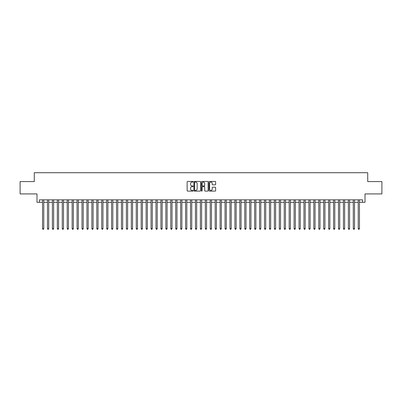 <?xml version="1.0" encoding="UTF-8"?>
<svg xmlns="http://www.w3.org/2000/svg" width="402" height="402" viewBox="0 0 402 402"><rect width="100%" height="100%" fill="white"/><g stroke="black" fill="none" stroke-linecap="round" stroke-linejoin="round"><path stroke-width="0.6" d="M193.106 181.774A0.337 0.337 0 0 0 192.769 181.433L187.623 181.433A0.482 0.482 0 0 0 187.141 181.92L187.141 190.633A0.482 0.482 0 0 0 187.623 191.116L192.769 191.116A0.337 0.337 0 0 0 193.106 190.779A0.337 0.337 0 0 0 192.769 190.442L192.106 190.442A1.548 1.548 0 0 1 190.553 188.89L190.553 188.166A1.548 1.548 0 0 1 192.106 186.613L192.769 186.613A0.337 0.337 0 0 0 193.106 186.277A0.337 0.337 0 0 0 192.769 185.935L192.106 185.935A1.548 1.548 0 0 1 190.553 184.387L190.553 183.664A1.548 1.548 0 0 1 192.106 182.111L192.769 182.111A0.337 0.337 0 0 0 193.106 181.774M215.15 184.85A0.482 0.482 0 0 0 215.633 184.362L215.633 181.92A0.482 0.482 0 0 0 215.15 181.433L209.437 181.433A0.482 0.482 0 0 0 208.955 181.92L208.955 190.633A0.482 0.482 0 0 0 209.437 191.116L215.15 191.116A0.482 0.482 0 0 0 215.633 190.633L215.633 187.679A0.482 0.482 0 0 0 215.15 187.196L212.703 187.196A0.482 0.482 0 0 0 212.221 187.679L212.221 189.146A1.296 1.296 0 0 1 210.924 190.442A1.296 1.296 0 0 1 209.628 189.146L209.628 183.407A1.296 1.296 0 0 1 210.924 182.111A1.296 1.296 0 0 1 212.221 183.407L212.221 184.362A0.482 0.482 0 0 0 212.703 184.85L215.15 184.85M39.461 202.306L39.461 199.839L362.539 199.839L362.539 202.306L365.006 202.306L365.006 193.92L381.9 193.92L381.9 181.588L367.719 181.588L367.719 172.714L34.281 172.714L34.281 181.588L20.1 181.588L20.1 193.92L36.994 193.92L36.994 202.306L42.542 202.306M200.578 181.92A0.482 0.482 0 0 0 200.09 181.433L194.377 181.433A0.482 0.482 0 0 0 193.895 181.92L193.895 190.633A0.482 0.482 0 0 0 194.377 191.116L200.09 191.116A0.482 0.482 0 0 0 200.578 190.633L200.578 181.92M201.91 181.433L207.623 181.433A0.482 0.482 0 0 1 208.105 181.92L208.105 190.633A0.482 0.482 0 0 1 207.623 191.116L205.176 191.116A0.482 0.482 0 0 1 204.693 190.633L204.693 187.101A0.482 0.482 0 0 0 204.206 186.613L202.588 186.613A0.482 0.482 0 0 0 202.1 187.101L202.1 190.779A0.337 0.337 0 0 1 201.764 191.116A0.337 0.337 0 0 1 201.422 190.779L201.422 181.92A0.482 0.482 0 0 1 201.91 181.433M43.778 202.306L47.476 202.306M48.707 202.306L52.406 202.306M53.642 202.306L57.34 202.306M58.571 202.306L62.275 202.306M63.506 202.306L67.204 202.306M68.44 202.306L72.139 202.306M73.37 202.306L77.068 202.306M78.305 202.306L82.003 202.306M83.234 202.306L86.938 202.306M88.169 202.306L91.867 202.306M93.103 202.306L96.802 202.306M98.033 202.306L101.731 202.306M102.967 202.306L106.666 202.306M107.897 202.306L111.6 202.306M112.831 202.306L116.53 202.306M117.766 202.306L121.464 202.306M122.695 202.306L126.394 202.306M127.63 202.306L131.328 202.306M132.559 202.306L136.263 202.306M137.494 202.306L141.192 202.306M142.429 202.306L146.127 202.306M147.358 202.306L151.057 202.306M152.293 202.306L155.991 202.306M157.222 202.306L160.926 202.306M162.157 202.306L165.855 202.306M167.091 202.306L170.79 202.306M172.021 202.306L175.719 202.306M176.955 202.306L180.654 202.306M181.885 202.306L185.588 202.306M186.819 202.306L190.518 202.306M191.754 202.306L195.452 202.306M196.684 202.306L200.382 202.306M201.618 202.306L205.316 202.306M206.548 202.306L210.246 202.306M211.482 202.306L215.181 202.306M216.412 202.306L220.115 202.306M221.346 202.306L225.045 202.306M226.281 202.306L229.979 202.306M231.21 202.306L234.909 202.306M236.145 202.306L239.843 202.306M241.074 202.306L244.778 202.306M246.009 202.306L249.707 202.306M250.943 202.306L254.642 202.306M255.873 202.306L259.571 202.306M260.808 202.306L264.506 202.306M265.737 202.306L269.44 202.306M270.672 202.306L274.37 202.306M275.606 202.306L279.305 202.306M280.536 202.306L284.234 202.306M285.47 202.306L289.169 202.306M290.4 202.306L294.103 202.306M295.334 202.306L299.033 202.306M300.269 202.306L303.967 202.306M305.198 202.306L308.897 202.306M310.133 202.306L313.831 202.306M315.062 202.306L318.766 202.306M319.997 202.306L323.695 202.306M324.932 202.306L328.63 202.306M329.861 202.306L333.559 202.306M334.796 202.306L338.494 202.306M339.725 202.306L343.429 202.306M344.66 202.306L348.358 202.306M349.594 202.306L353.293 202.306M354.524 202.306L358.222 202.306M359.458 202.306L362.539 202.306M194.91 182.111A0.337 0.337 0 0 0 194.573 182.453L194.573 190.101A0.337 0.337 0 0 0 194.91 190.442L195.613 190.442A1.548 1.548 0 0 0 197.161 188.89L197.161 183.664A1.548 1.548 0 0 0 195.613 182.111L194.91 182.111M204.693 183.433A1.296 1.296 0 0 0 203.397 182.136A1.296 1.296 0 0 0 202.1 183.433L202.1 185.453A0.482 0.482 0 0 0 202.588 185.935L204.206 185.935A0.482 0.482 0 0 0 204.693 185.453L204.693 183.433M43.778 199.839L43.778 228.648L42.542 228.648L42.542 199.839M43.778 228.648L43.406 229.286L42.913 229.286L42.542 228.648M48.707 199.839L48.707 228.648L47.476 228.648L47.476 199.839M48.707 228.648L48.34 229.286L47.843 229.286L47.476 228.648M53.642 199.839L53.642 228.648L52.406 228.648L52.406 199.839M53.642 228.648L53.27 229.286L52.778 229.286L52.406 228.648M58.571 199.839L58.571 228.648L57.34 228.648L57.34 199.839M58.571 228.648L58.205 229.286L57.712 229.286L57.34 228.648M63.506 199.839L63.506 228.648L62.275 228.648L62.275 199.839M63.506 228.648L63.134 229.286L62.642 229.286L62.275 228.648M68.44 199.839L68.44 228.648L67.204 228.648L67.204 199.839M68.44 228.648L68.069 229.286L67.576 229.286L67.204 228.648M73.37 199.839L73.37 228.648L72.139 228.648L72.139 199.839M73.37 228.648L73.003 229.286L72.506 229.286L72.139 228.648M78.305 199.839L78.305 228.648L77.068 228.648L77.068 199.839M78.305 228.648L77.933 229.286L77.44 229.286L77.068 228.648M83.234 199.839L83.234 228.648L82.003 228.648L82.003 199.839M83.234 228.648L82.867 229.286L82.375 229.286L82.003 228.648M88.169 199.839L88.169 228.648L86.938 228.648L86.938 199.839M88.169 228.648L87.797 229.286L87.304 229.286L86.938 228.648M93.103 199.839L93.103 228.648L91.867 228.648L91.867 199.839M93.103 228.648L92.731 229.286L92.239 229.286L91.867 228.648M98.033 199.839L98.033 228.648L96.802 228.648L96.802 199.839M98.033 228.648L97.666 229.286L97.168 229.286L96.802 228.648M102.967 199.839L102.967 228.648L101.731 228.648L101.731 199.839M102.967 228.648L102.595 229.286L102.103 229.286L101.731 228.648M107.897 199.839L107.897 228.648L106.666 228.648L106.666 199.839M107.897 228.648L107.53 229.286L107.038 229.286L106.666 228.648M112.831 199.839L112.831 228.648L111.6 228.648L111.6 199.839M112.831 228.648L112.459 229.286L111.967 229.286L111.6 228.648M117.766 199.839L117.766 228.648L116.53 228.648L116.53 199.839M117.766 228.648L117.394 229.286L116.902 229.286L116.53 228.648M122.695 199.839L122.695 228.648L121.464 228.648L121.464 199.839M122.695 228.648L122.329 229.286L121.831 229.286L121.464 228.648M127.63 199.839L127.63 228.648L126.394 228.648L126.394 199.839M127.63 228.648L127.258 229.286L126.766 229.286L126.394 228.648M132.559 199.839L132.559 228.648L131.328 228.648L131.328 199.839M132.559 228.648L132.193 229.286L131.7 229.286L131.328 228.648M137.494 199.839L137.494 228.648L136.263 228.648L136.263 199.839M137.494 228.648L137.122 229.286L136.63 229.286L136.263 228.648M142.429 199.839L142.429 228.648L141.192 228.648L141.192 199.839M142.429 228.648L142.057 229.286L141.564 229.286L141.192 228.648M147.358 199.839L147.358 228.648L146.127 228.648L146.127 199.839M147.358 228.648L146.991 229.286L146.494 229.286L146.127 228.648M152.293 199.839L152.293 228.648L151.057 228.648L151.057 199.839M152.293 228.648L151.921 229.286L151.428 229.286L151.057 228.648M157.222 199.839L157.222 228.648L155.991 228.648L155.991 199.839M157.222 228.648L156.855 229.286L156.363 229.286L155.991 228.648M162.157 199.839L162.157 228.648L160.926 228.648L160.926 199.839M162.157 228.648L161.785 229.286L161.292 229.286L160.926 228.648M167.091 199.839L167.091 228.648L165.855 228.648L165.855 199.839M167.091 228.648L166.719 229.286L166.227 229.286L165.855 228.648M172.021 199.839L172.021 228.648L170.79 228.648L170.79 199.839M172.021 228.648L171.654 229.286L171.157 229.286L170.79 228.648M176.955 199.839L176.955 228.648L175.719 228.648L175.719 199.839M176.955 228.648L176.584 229.286L176.091 229.286L175.719 228.648M181.885 199.839L181.885 228.648L180.654 228.648L180.654 199.839M181.885 228.648L181.518 229.286L181.026 229.286L180.654 228.648M186.819 199.839L186.819 228.648L185.588 228.648L185.588 199.839M186.819 228.648L186.448 229.286L185.955 229.286L185.588 228.648M191.754 199.839L191.754 228.648L190.518 228.648L190.518 199.839M191.754 228.648L191.382 229.286L190.89 229.286L190.518 228.648M196.684 199.839L196.684 228.648L195.452 228.648L195.452 199.839M196.684 228.648L196.312 229.286L195.819 229.286L195.452 228.648M201.618 199.839L201.618 228.648L200.382 228.648L200.382 199.839M201.618 228.648L201.246 229.286L200.754 229.286L200.382 228.648M206.548 199.839L206.548 228.648L205.316 228.648L205.316 199.839M206.548 228.648L206.181 229.286L205.688 229.286L205.316 228.648M211.482 199.839L211.482 228.648L210.246 228.648L210.246 199.839M211.482 228.648L211.11 229.286L210.618 229.286L210.246 228.648M216.412 199.839L216.412 228.648L215.181 228.648L215.181 199.839M216.412 228.648L216.045 229.286L215.552 229.286L215.181 228.648M221.346 199.839L221.346 228.648L220.115 228.648L220.115 199.839M221.346 228.648L220.974 229.286L220.482 229.286L220.115 228.648M226.281 199.839L226.281 228.648L225.045 228.648L225.045 199.839M226.281 228.648L225.909 229.286L225.416 229.286L225.045 228.648M231.21 199.839L231.21 228.648L229.979 228.648L229.979 199.839M231.21 228.648L230.843 229.286L230.346 229.286L229.979 228.648M236.145 199.839L236.145 228.648L234.909 228.648L234.909 199.839M236.145 228.648L235.773 229.286L235.281 229.286L234.909 228.648M241.074 199.839L241.074 228.648L239.843 228.648L239.843 199.839M241.074 228.648L240.708 229.286L240.215 229.286L239.843 228.648M246.009 199.839L246.009 228.648L244.778 228.648L244.778 199.839M246.009 228.648L245.637 229.286L245.145 229.286L244.778 228.648M250.943 199.839L250.943 228.648L249.707 228.648L249.707 199.839M250.943 228.648L250.572 229.286L250.079 229.286L249.707 228.648M255.873 199.839L255.873 228.648L254.642 228.648L254.642 199.839M255.873 228.648L255.506 229.286L255.009 229.286L254.642 228.648M260.808 199.839L260.808 228.648L259.571 228.648L259.571 199.839M260.808 228.648L260.436 229.286L259.943 229.286L259.571 228.648M265.737 199.839L265.737 228.648L264.506 228.648L264.506 199.839M265.737 228.648L265.37 229.286L264.878 229.286L264.506 228.648M270.672 199.839L270.672 228.648L269.44 228.648L269.44 199.839M270.672 228.648L270.3 229.286L269.807 229.286L269.44 228.648M275.606 199.839L275.606 228.648L274.37 228.648L274.37 199.839M275.606 228.648L275.234 229.286L274.742 229.286L274.37 228.648M280.536 199.839L280.536 228.648L279.305 228.648L279.305 199.839M280.536 228.648L280.169 229.286L279.671 229.286L279.305 228.648M285.47 199.839L285.47 228.648L284.234 228.648L284.234 199.839M285.47 228.648L285.098 229.286L284.606 229.286L284.234 228.648M290.4 199.839L290.4 228.648L289.169 228.648L289.169 199.839M290.4 228.648L290.033 229.286L289.541 229.286L289.169 228.648M295.334 199.839L295.334 228.648L294.103 228.648L294.103 199.839M295.334 228.648L294.962 229.286L294.47 229.286L294.103 228.648M300.269 199.839L300.269 228.648L299.033 228.648L299.033 199.839M300.269 228.648L299.897 229.286L299.405 229.286L299.033 228.648M305.198 199.839L305.198 228.648L303.967 228.648L303.967 199.839M305.198 228.648L304.832 229.286L304.334 229.286L303.967 228.648M310.133 199.839L310.133 228.648L308.897 228.648L308.897 199.839M310.133 228.648L309.761 229.286L309.269 229.286L308.897 228.648M315.062 199.839L315.062 228.648L313.831 228.648L313.831 199.839M315.062 228.648L314.696 229.286L314.203 229.286L313.831 228.648M319.997 199.839L319.997 228.648L318.766 228.648L318.766 199.839M319.997 228.648L319.625 229.286L319.133 229.286L318.766 228.648M324.932 199.839L324.932 228.648L323.695 228.648L323.695 199.839M324.932 228.648L324.56 229.286L324.067 229.286L323.695 228.648M329.861 199.839L329.861 228.648L328.63 228.648L328.63 199.839M329.861 228.648L329.494 229.286L328.997 229.286L328.63 228.648M334.796 199.839L334.796 228.648L333.559 228.648L333.559 199.839M334.796 228.648L334.424 229.286L333.931 229.286L333.559 228.648M339.725 199.839L339.725 228.648L338.494 228.648L338.494 199.839M339.725 228.648L339.358 229.286L338.866 229.286L338.494 228.648M344.66 199.839L344.66 228.648L343.429 228.648L343.429 199.839M344.66 228.648L344.288 229.286L343.795 229.286L343.429 228.648M349.594 199.839L349.594 228.648L348.358 228.648L348.358 199.839M349.594 228.648L349.222 229.286L348.73 229.286L348.358 228.648M354.524 199.839L354.524 228.648L353.293 228.648L353.293 199.839M354.524 228.648L354.157 229.286L353.659 229.286L353.293 228.648M359.458 199.839L359.458 228.648L358.222 228.648L358.222 199.839M359.458 228.648L359.087 229.286L358.594 229.286L358.222 228.648"/></g></svg>
